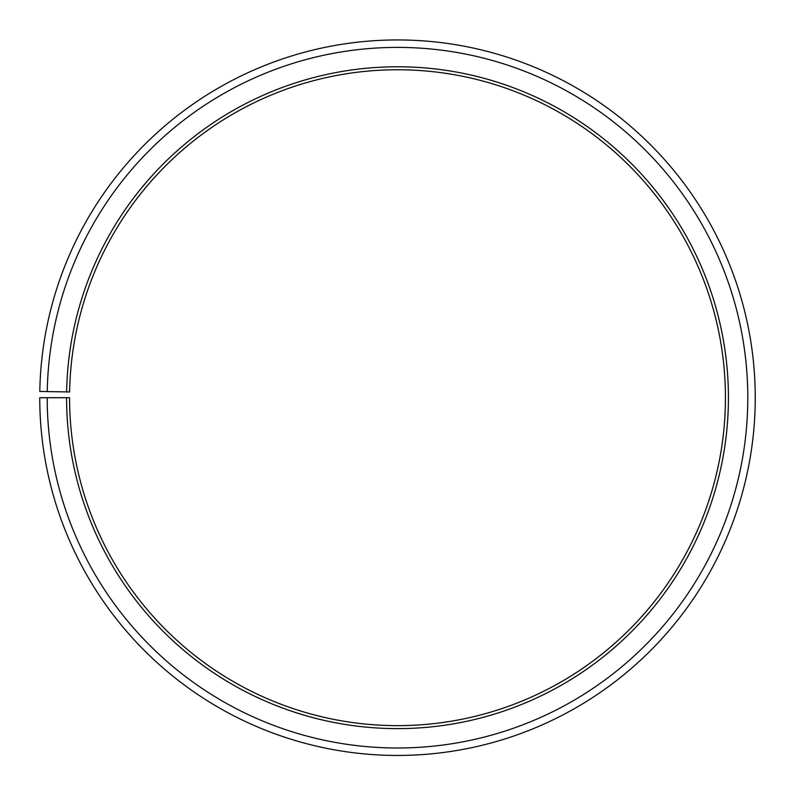<?xml version="1.0" encoding="UTF-8"?>
<svg xmlns="http://www.w3.org/2000/svg" width="795" height="795" viewBox="0 0 795 795"><rect width="100%" height="100%" fill="white"/><g stroke="black" fill="none" stroke-linecap="round" stroke-linejoin="round"><path stroke-width="1.19" d="M725.438 397.699A327.938 327.938 0 0 0 400.362 69.771A327.938 327.938 0 0 0 69.612 391.975L66.631 391.915A330.919 330.919 0 0 1 400.392 66.79A330.919 330.919 0 0 1 728.419 397.699A330.919 330.919 0 0 1 397.5 728.618A330.919 330.919 0 0 1 66.581 397.699L69.562 397.699A327.938 327.938 0 0 0 397.5 725.636A327.938 327.938 0 0 0 725.438 397.699M47.253 391.577L39.8 391.448A357.75 357.75 0 0 1 400.62 39.959A357.75 357.75 0 0 1 755.25 397.699A357.75 357.75 0 0 1 397.5 755.449A357.75 357.75 0 0 1 39.75 397.699L47.203 397.699A350.297 350.297 0 0 0 397.5 747.996A350.297 350.297 0 0 0 747.797 397.699A350.297 350.297 0 0 0 400.561 47.412A350.297 350.297 0 0 0 47.253 391.577L66.631 391.915M47.203 397.699L66.581 397.699"/></g></svg>
